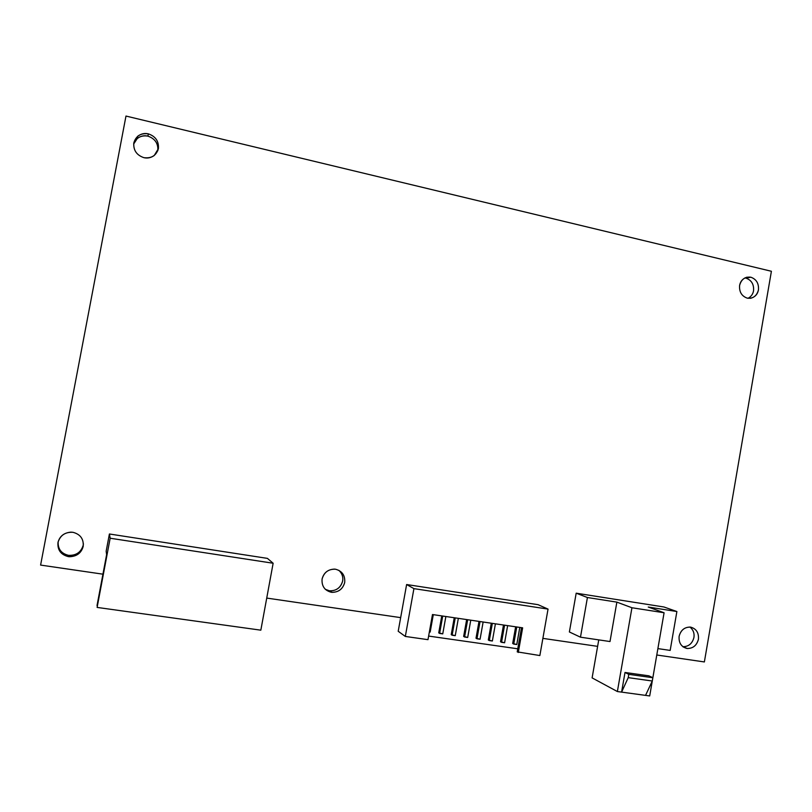 <?xml version="1.0" encoding="UTF-8"?>
<svg xmlns="http://www.w3.org/2000/svg" width="812" height="812" viewBox="0 0 812 812"><rect width="100%" height="100%" fill="white"/><g stroke="black" fill="none" stroke-linecap="round" stroke-linejoin="round"><path stroke-width="1.22" d="M689.987 627.057C693.265 629.838 694.575 633.33 693.925 637.511C692.311 643.611 688.617 646.677 682.841 646.697C688.617 646.677 692.311 643.611 693.925 637.511C694.575 633.33 693.265 629.838 689.987 627.057M683.095 646.89L687.267 648.504C693.093 648.473 696.808 645.388 698.432 639.247C698.909 632.751 696.31 628.711 690.626 627.128C696.31 628.711 698.909 632.751 698.432 639.247C696.706 645.56 692.89 648.626 686.952 648.463C681.248 646.9 678.639 642.86 679.116 636.334C680.852 629.99 684.699 626.925 690.626 627.128L690.088 627.067C684.343 627.199 680.689 630.285 679.116 636.334C678.639 642.86 681.248 646.9 686.952 648.463L683.095 646.89M83.413 543.807L83.23 545.156C81.413 551.724 76.896 555.154 69.659 555.459L68.472 555.337L68.32 556.616L69.517 556.738C76.815 556.433 81.373 552.972 83.21 546.354C83.778 538.935 80.347 534.245 72.928 532.296C80.347 534.245 83.778 538.935 83.21 546.354C81.017 553.53 76.054 556.951 68.32 556.616C60.849 554.697 57.398 550.008 57.967 542.538C60.189 535.331 65.173 531.911 72.928 532.296L70.837 532.144C63.894 532.814 59.611 536.285 57.967 542.538C57.398 550.008 60.849 554.697 68.32 556.616L68.472 555.337C61.265 553.551 57.825 549.034 58.139 541.777C57.825 549.034 61.265 553.551 68.472 555.337C76.145 555.672 81.068 552.282 83.23 545.156L83.413 543.807M750.846 277.217L745.995 278.14C751.506 280.15 754.033 284.352 753.556 290.726C752.988 294.056 751.171 296.573 748.096 298.298C751.171 296.573 752.988 294.056 753.556 290.726C754.033 284.352 751.506 280.15 745.995 278.14L750.846 277.217C756.398 279.237 758.936 283.469 758.459 289.894C758.936 283.469 756.398 279.237 750.846 277.217L746.837 277.207C742.807 278.536 740.392 281.287 739.6 285.448C741.305 279.287 745.051 276.537 750.846 277.217M747.243 298.146L751.059 298.177C755.18 296.898 757.647 294.137 758.459 289.894C756.774 296.035 753.039 298.786 747.243 298.146C741.681 296.136 739.123 291.904 739.6 285.448C739.123 291.904 741.681 296.136 747.243 298.146M148.393 133.868L147.875 136.122C155.001 138.598 158.32 143.45 157.822 150.677C158.32 143.45 155.001 138.598 147.875 136.122L148.393 133.868C155.63 136.396 158.969 141.329 158.401 148.647C158.969 141.329 155.63 136.396 148.393 133.868C144.607 132.955 141.024 133.767 137.634 136.304L133.818 142.861C135.99 135.878 140.841 132.874 148.393 133.868M143.886 157.67C147.469 158.523 150.92 157.812 154.219 155.518L158.401 148.647C156.269 155.61 151.428 158.614 143.886 157.67C136.619 155.173 133.259 150.24 133.818 142.861C133.259 150.24 136.619 155.173 143.886 157.67M338.837 570.298C342.085 573.394 343.354 576.977 342.644 581.047C340.878 587.472 336.675 590.74 330.037 590.862L331.996 592.354C338.685 592.232 342.928 588.933 344.704 582.458C345.232 575.434 342.167 571.019 335.518 569.222C342.167 571.019 345.232 575.434 344.704 582.458C342.715 589.268 338.259 592.547 331.316 592.273C324.627 590.517 321.552 586.091 322.08 579.027C324.089 572.186 328.566 568.918 335.518 569.222L334.392 569.111C327.855 569.435 323.755 572.744 322.08 579.027C321.552 586.091 324.627 590.517 331.316 592.273L325.277 589.299L329.357 590.781C336.249 591.045 340.675 587.797 342.644 581.047C343.354 576.977 342.085 573.394 338.837 570.298M648.24 607.041L664.084 612.755L649.702 695.945L621.596 692.118L628.224 677.644L621.596 692.118L617.374 691.54L592.11 677.888L617.374 691.54L631.939 607.752L616.866 602.128L610.005 641.541L580.478 637.187L569.385 631.969L576.185 593.186L587.421 597.52L616.866 602.128L631.939 607.752L617.374 691.54L621.596 692.118L625.007 672.468L628.792 674.346L628.224 677.644L628.792 674.346L625.007 672.468L621.596 692.118L649.702 695.945L652.28 681.024L645.54 695.376L652.29 681.014L628.224 677.644L652.29 681.014L652.858 677.726L628.792 674.346L652.858 677.726L664.084 612.755L631.939 607.752L664.084 612.755L648.24 607.041L676.883 611.527L663.911 606.98L576.185 593.186L663.911 606.98L676.883 611.527L670.174 650.412L657.882 648.605L670.174 650.412L676.883 611.527L648.24 607.041M648.92 675.828L652.858 677.726L648.92 675.828L625.007 672.468L648.92 675.828M598.748 639.886L592.11 677.888L598.748 639.886M580.478 637.187L587.421 597.52L576.185 593.186L569.385 631.969L580.478 637.187L610.005 641.541L616.866 602.128L587.421 597.52L580.478 637.187M97.024 605.559L106.616 554.647L106.159 551.236L106.616 554.647L97.024 605.559M260.835 630.173L97.115 607.417L260.835 630.173L273.137 563.244L260.835 630.173M109.407 533.991L267.422 558.382L273.137 563.244L110.158 538.224L273.137 563.244L267.422 558.382L109.407 533.991L110.158 538.224L97.115 607.417L110.158 538.224L109.407 533.991L106.159 551.236L109.407 533.991M398.205 631.269L400.661 617.627L398.205 631.269L405.32 636.446L427.985 639.663L432.481 614.532L522.644 627.838L518.289 652.483L522.644 627.838L432.481 614.532L427.985 639.663L405.32 636.446L398.205 631.269M515.64 626.813L512.687 643.49L516.777 644.515L519.792 627.422L516.777 644.515L513.732 644.078L516.757 626.976L513.732 644.078L512.687 643.49L515.64 626.813M503.491 625.017L500.527 641.744L504.607 642.769L507.642 625.626L504.607 642.769L501.552 642.322L504.587 625.179L501.552 642.322L500.527 641.744L503.491 625.017M491.28 623.21L488.306 639.988L492.366 641.003L495.411 623.819L492.366 641.003L489.301 640.566L492.346 623.372L489.301 640.566L488.306 639.988L491.28 623.21M478.999 621.403L476.015 638.212L480.065 639.237L483.13 622.012L480.065 639.237L476.979 638.79L480.044 621.556L476.979 638.79L476.015 638.212L478.999 621.403M466.656 619.576L463.652 636.435L467.692 637.461L470.767 620.185L467.692 637.461L464.586 637.014L467.671 619.729L464.586 637.014L463.652 636.435L466.656 619.576M454.243 617.749L451.228 634.649L455.258 635.674L458.344 618.348L455.258 635.674L452.132 635.228L455.227 617.891L452.132 635.228L451.228 634.649L454.243 617.749M441.769 615.902L438.734 632.852L442.753 633.878L445.859 616.511L442.753 633.878L439.617 633.421L442.723 616.044L439.617 633.421L438.734 632.852L441.769 615.902M429.365 631.949L430.177 632.071L433.293 614.654L430.177 632.071L429.365 631.949M517.224 651.874L521.497 627.676L517.224 651.874L539.858 655.548L548.039 609.101L413.917 588.629L405.32 636.446L413.917 588.629L406.619 584.528L400.661 617.627L406.619 584.528L538.041 604.676L548.039 609.101L539.858 655.548L517.224 651.874M428.624 636.07L517.762 648.798L428.624 636.07M406.619 584.528L413.917 588.629L548.039 609.101L538.041 604.676L406.619 584.528M542.883 638.374L597.612 646.362L542.883 638.374M656.776 655L704.369 661.942L771.4 271.269L125.982 116.055L40.6 565.081L102.931 574.175L40.6 565.081L125.982 116.055L771.4 271.269L704.369 661.942L656.776 655M266.732 598.079L400.661 617.627L266.732 598.079M133.655 144.069L137.208 138.547C140.567 136.02 144.12 135.218 147.875 136.122C140.963 135.066 136.223 137.715 133.655 144.069M744.848 277.948L745.995 278.14M682.841 646.697L687.267 648.504M69.659 555.459L69.517 556.738M750.105 298.329L751.059 298.177M330.037 590.862L331.996 592.354M137.634 136.304L137.208 138.547"/></g></svg>
